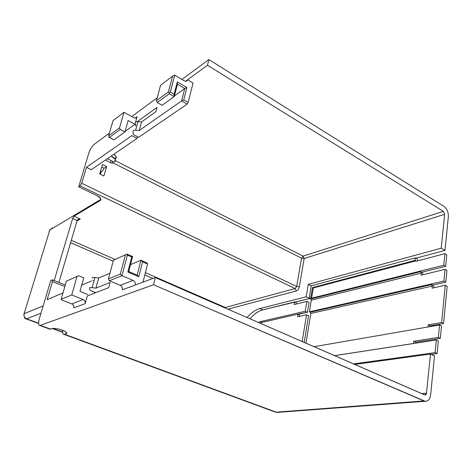 <?xml version="1.0" encoding="UTF-8"?>
<svg xmlns="http://www.w3.org/2000/svg" width="472" height="472" viewBox="0 0 472 472"><rect width="100%" height="100%" fill="white"/><g stroke="black" fill="none" stroke-linecap="round" stroke-linejoin="round"><path stroke-width="0.71" d="M310.747 298.965L311.308 300.192L421.254 273.123L420.617 271.683L310.747 298.965L309.75 298.493L310.747 298.965L420.617 271.683L422.499 272.716L423.077 274.686L422.499 272.716L421.673 272.261L445.662 266.326L443.763 265.252L311.597 298.186L310.812 297.814L309.184 298.221L306.186 296.799L259.842 308.546L262.792 309.874L309.75 298.493L295.124 302.139L296.109 302.599L296.64 303.927L296.109 302.599L294.634 301.915L262.792 309.874L259.842 308.546L306.186 296.799L308.263 284.38L441.208 248.201L444.648 214.306L443.361 211.367L207.468 65.254L208.86 59.566L443.875 206.347C446.978 208.73 448.471 212.146 448.353 216.601C448.471 212.146 446.978 208.73 443.875 206.347L208.86 59.566L181.944 79.467L208.86 59.566L207.468 65.254L187.596 79.774L193.054 83.042L188.169 102.477L193.054 83.042L187.596 79.774L207.468 65.254L443.361 211.367L303.089 256.119L304.18 258.508L444.648 214.306L443.361 211.367L303.089 256.119L115.445 160.757L303.089 256.119L301.549 258.202L296.664 286.48L295.112 288.557L80.157 185.903L78.718 186.865L96.772 195.461C100.141 197.219 101.403 198.836 100.56 200.311L74.027 216.188L80.311 219.043L76.989 220.979L80.311 219.043L74.027 216.188L100.56 200.311L100.471 198.293L96.772 195.461L78.718 186.865L80.157 185.903L81.709 183.313L296.664 286.48L295.112 288.557L80.157 185.903L81.709 183.313L86.47 167.306L91.314 169.696L137.039 138.402L137.494 136.732L137.039 138.402L131.841 135.635L86.47 167.306L131.841 135.635L137.039 138.402L91.314 169.696L86.47 167.306L81.709 183.313L296.664 286.48L299.331 286.811C298.811 288.964 297.779 290.351 296.221 290.97L227.929 309.195L296.221 290.97C297.779 290.351 298.811 288.964 299.331 286.811L296.664 286.48L301.549 258.202L303.089 256.119L304.18 258.508L299.331 286.811L304.18 258.508L301.549 258.202L304.18 258.508L444.648 214.306L441.208 248.201L308.263 284.38L311.237 285.825L309.184 298.221L310.812 297.814L312.493 287.595L313.272 287.973L311.597 298.186L443.763 265.252L444.907 253.676L415.738 261.37L415.797 260.863L414.971 260.408L415.26 257.883L415.856 258.219L444.996 250.408L448.353 216.601L444.996 250.408L441.208 248.201L444.996 250.408L415.856 258.219L417.201 258.969L417.785 260.833L417.201 258.969L415.26 257.883L311.237 285.825L415.26 257.883L414.971 260.408L312.493 287.595L414.971 260.408L415.797 260.863L313.272 287.973L311.597 298.186L310.812 297.814L312.493 287.595L313.272 287.973L415.797 260.863L415.738 261.37L444.907 253.676L446.795 254.768L444.907 253.676L443.763 265.252L445.662 266.326L446.795 254.768L445.662 266.326L421.673 272.261L420.617 271.683L421.254 273.123L311.308 300.192L310.747 298.965M305.962 343.191L310.818 313.467L310.252 312.234L309.396 311.839L311.308 300.192L309.396 311.839L443.892 281.076L445.043 269.335L421.03 275.182L421.254 273.123L421.03 275.182L445.043 269.335L446.943 270.403L445.804 282.132L443.892 281.076L309.396 311.839L310.252 312.234L310.818 313.467L305.962 343.191M430.629 394.987L434.505 355.982L430.629 394.987C429.78 399.961 427.561 401.949 423.968 400.958L153.536 284.752L155.306 277.554L424.93 394.97L426.499 393.182L430.47 354.059L354.702 364.425L430.47 354.059L434.505 355.982L430.47 354.059L426.499 393.182L421.655 393.595L426.499 393.182C426.251 394.604 425.614 395.17 424.593 394.875L155.306 277.554L135.275 285.005C135.6 282.923 134.862 281.383 133.063 280.392L121.994 275.678L127.405 255.11L131.735 257.028L127.829 272.037L138.78 276.757L142.573 261.83L147.553 264.043L147.146 263.004L140.927 260.243L130.532 264.609L140.927 260.243L147.146 263.004L147.553 264.043L143.01 282.126L147.553 264.043L142.573 261.83L140.927 260.243L137.128 275.129L128.738 271.512L127.829 272.037L131.735 257.028L132.626 256.556L128.738 271.512L132.626 256.556L127.039 254.078L113.463 260.19L127.039 254.078L132.626 256.556L131.735 257.028L127.405 255.11L126.579 254.308L127.039 254.078L113.463 260.19L108.424 278.905L113.463 260.19L126.579 254.308L127.405 255.11L121.994 275.678L120.342 274.031L108.424 278.905L109.333 280.787L108.424 278.905L120.342 274.031L125.404 254.862L120.342 274.031L121.994 275.678L109.333 280.787L121.994 275.678L133.063 280.392L120.189 285.33L109.333 280.787L120.189 285.33L133.063 280.392C134.862 281.383 135.6 282.923 135.275 285.005L122.348 289.814C122.679 287.784 121.959 286.286 120.189 285.33C121.959 286.286 122.679 287.784 122.348 289.814L155.306 277.554L153.536 284.752L40.291 325.338L153.536 284.752L425.119 401.283C428.151 401.365 429.986 399.265 430.629 394.987M247.08 317.538C251.187 312.741 255.44 309.744 259.842 308.546C255.44 309.744 251.187 312.741 247.08 317.538M50.598 329.132L52.044 328.642C55.808 327.143 70.523 332.607 65.95 333.769L64.463 334.235L276.214 412.156L423.968 400.958L276.214 412.156L277.27 412.41L275.076 412.009L64.463 334.235L65.95 333.769L66.245 332.317C64.357 330.176 54.475 327.615 52.044 328.642L49.802 329.155L39.512 325.373L50.598 329.132L40.291 325.338C38.444 325.568 38.132 323.355 39.353 318.7L50.746 280.551L39.353 318.7C38.315 322.459 38.368 324.683 39.512 325.373M47.094 299.655L52.463 281.601L64.829 286.569L52.463 281.601C52.793 280.321 52.693 279.754 52.156 279.89L50.746 280.551L52.427 279.861L52.463 281.601L47.094 299.655L62.965 292.988L47.094 299.655M94.565 293.142L94.801 292.28L94.565 293.142M137.128 275.129L140.927 260.243L142.573 261.83L138.78 276.757L127.829 272.037L128.738 271.512L137.128 275.129L138.78 276.757L137.128 275.129M109.941 273.258L98.707 277.973L95.916 288.144L110.118 282.486L108.737 287.637L87.314 295.956L85.178 303.638L73.738 307.892C74.069 306.062 73.42 304.735 71.785 303.903L83.178 299.531L71.75 294.988L77.054 276.433L78.588 275.701L83.762 277.837L79.951 291.348L87.721 294.481L79.951 291.348L83.762 277.837L78.588 275.701L66.393 281.194L78.588 275.701L66.393 281.194L61.13 299.301L66.393 281.194L77.054 276.433L71.75 294.988L61.13 299.301L71.75 294.988L83.178 299.531L71.785 303.903L61.761 299.98L61.13 299.301L61.761 299.98L71.785 303.903C73.42 304.735 74.069 306.062 73.738 307.892L85.178 303.638C85.509 301.761 84.842 300.393 83.178 299.531C84.842 300.393 85.509 301.761 85.178 303.638L87.314 295.956L108.737 287.637L110.118 282.486L95.916 288.144L92.123 287.637C90.17 287.43 89.273 287.69 89.415 288.41L90.217 290.422L95.763 292.675L90.217 290.422L89.415 288.41C89.273 287.69 90.17 287.43 92.123 287.637L95.916 288.144L98.707 277.973L94.931 277.477C92.99 277.282 92.087 277.554 92.223 278.297C92.087 277.554 92.99 277.282 94.931 277.477L92.123 287.637L94.931 277.477L98.707 277.973L109.941 273.258M91.462 281.017L81.709 285.118L91.462 281.017M70.599 242.714L113.186 261.211L70.599 242.714M144.815 274.94L152.893 278.45L144.815 274.94M225.286 307.49L145.388 272.651L225.286 307.49L295.112 288.557L296.221 290.97L295.112 288.557L225.286 307.49L226.159 308.422L225.286 307.49L224.766 307.815L225.286 307.49M115.062 259.423L71.296 240.337L115.062 259.423M105.392 160.061L112.112 163.454L112.377 162.521L301.549 258.202L112.377 162.521L112.814 161.43L112.112 163.454L105.392 160.061M106.619 166.575L102.465 164.498L99.728 173.95L103.911 176.015L106.619 166.575L102.465 164.498L99.728 173.95L103.911 176.015L106.619 166.575L104.123 168.238L101.728 167.047L104.123 168.238L106.619 166.575M138.609 137.328L187.142 104.111L188.169 102.477L183.738 99.899L186.882 87.538L177.348 81.892L174.115 94.306L170.274 92.07L174.717 75.16L184.275 80.859C185.921 81.65 187.024 81.29 187.596 79.774L185.531 81.284L187.596 79.774L185.72 81.29L184.275 80.859L174.717 75.16L172.581 76.157L174.717 75.16L170.274 92.07L174.115 94.306L174.215 96.618L169.247 93.739L169.194 92.571L170.274 92.07L169.194 92.571L168.415 91.94L169.194 92.571L169.247 93.739L157.235 102.501L156.421 100.748L160.592 85.267L172.581 76.157L168.415 91.94L156.421 100.748L157.235 102.501L162.132 105.28L157.235 102.501L169.247 93.739L174.215 96.618L174.115 94.306L177.348 81.892L186.882 87.538L184.758 88.535L177.442 84.211L177.348 81.892L177.442 84.211L174.215 96.618L177.442 84.211L184.758 88.535L181.602 100.902L183.738 99.899L186.882 87.538L184.758 88.535L174.386 95.981L184.758 88.535L181.602 100.902L183.738 99.899L188.169 102.477L187.142 104.111L181.602 100.902L139.187 130.508L135.647 130.219C133.818 130.148 132.921 130.638 132.951 131.676L133.405 134.544L138.609 137.328L187.142 104.111L181.602 100.902L139.187 130.508L141.553 121.894L138.025 121.617C136.207 121.552 135.305 122.047 135.328 123.109L135.771 126.018L135.328 123.109C135.305 122.047 136.207 121.552 138.025 121.617L135.647 130.219L139.187 130.508L141.553 121.894L138.025 121.617L135.647 130.219C133.818 130.148 132.921 130.638 132.951 131.676L133.405 134.544L138.609 137.328M115.239 159.306L111.197 156.084C115.227 158.179 116.383 160.073 114.655 161.76L114.147 162.102L107.398 158.686L114.147 162.102L114.655 161.76L116.041 156.486L113.858 154.267C116.413 156.138 116.944 157.707 115.451 158.958L115.451 158.958M155.907 111.663L141.553 121.894L155.907 111.663L157.052 107.386L137.305 121.605L157.052 107.386L155.907 111.663M124.927 131.948L120.271 129.47L119.51 127.859L123.959 112.295L133.954 117.758C135.499 118.431 136.55 118.065 137.11 116.661L135.552 122.283L137.11 116.661L135.311 118.106L133.954 117.758L123.959 112.295L113.038 120.608L108.607 135.865L108.702 136.856L113.929 139.83L124.927 131.948L120.271 129.47L109.356 137.435L120.271 129.47L119.51 127.859L108.607 135.865L113.038 120.608L123.959 112.295L119.51 127.859L108.607 135.865L108.702 136.856L109.356 137.435L113.929 139.83L124.927 131.948L128.148 120.525L124.927 131.948M135.004 124.248L128.148 120.525L135.004 124.248L125.092 131.363L135.004 124.248M157.229 97.745L131.776 116.566L157.229 97.745M109.41 133.104L94.028 144.479C91.834 146.403 90.052 149.417 88.665 153.524L78.718 186.865L88.665 153.524C90.052 149.417 91.834 146.403 94.028 144.479L109.41 133.104M111.262 160.645L110.407 162.592L111.262 160.645M100.683 198.688L100.188 199.744L100.56 200.311L100.188 199.744L49.802 229.994L24.107 313.715L43.164 305.944L23.759 313.833L24.107 313.715L49.802 229.994L52.604 227.781L49.802 229.994L100.188 199.744L100.683 198.688M54.203 280.58L72.629 218.512L74.027 216.188L72.629 218.512L77.119 220.542C77.538 219.498 78.6 218.996 80.311 219.043L78.824 219.155L77.119 220.542L58.906 282.474L77.119 220.542L72.629 218.512L54.203 280.58M278.787 412.292L277.27 412.41L278.787 412.292M62.676 330.329C62.44 332.542 62.758 333.851 63.643 334.247L64.463 334.235C63 334.536 62.404 333.232 62.676 330.329M49.07 231.545L49.802 229.994L49.088 232.312M24.013 314.081L24.107 313.715L24.013 314.081C23.789 316.305 24.656 317.874 26.621 318.789C24.627 317.851 23.753 316.287 24.013 314.081M23.93 314.865C24.396 319.597 26.314 318.6 26.231 318.913L38.61 323.214L26.621 318.789L41.005 313.172L26.621 318.789M52.87 328.477L62.605 332.07L52.87 328.477M104.123 168.238L102.595 170.77L101.12 171.749L100.388 174.274L101.12 171.749L100.3 171.967L102.595 170.77L104.123 168.238M162.132 105.28L174.215 96.618L162.132 105.28M168.415 91.94L172.581 76.157L160.592 85.267L156.421 100.748L168.415 91.94M93.002 280.374L94.011 280.793L93.002 280.374M403.938 356.944L353.493 363.9L403.938 356.944L404.811 357.351L403.938 356.944L403.849 357.705L403.938 356.944M404.876 356.791L435.09 352.625L436.346 339.993L334.613 355.67L436.346 339.993L438.329 340.973L437.09 353.587L435.09 352.625L404.876 356.791L406.156 357.387L404.876 356.791L404.811 357.351L404.876 356.791M431.172 354.395L437.09 353.587L435.09 352.625L436.346 339.993L438.329 340.973L437.09 353.587L431.172 354.395M413.49 343.516L413.737 341.268L415.696 342.212L415.59 343.191L415.696 342.212L440.323 338.383L441.532 325.981L439.574 324.984L314.016 346.702L439.574 324.984L441.532 325.981L440.323 338.383L438.346 337.403L439.574 324.984L438.346 337.403L413.737 341.268L438.346 337.403L440.323 338.383L415.696 342.212L413.737 341.268L413.496 343.474L334.548 355.646L413.49 343.516M428.021 326.978L428.24 324.854L441.627 322.506L445.255 285.23L432.057 288.168L432.275 286.056L310.818 313.467L432.275 286.056L431.626 284.587L310.252 312.234L431.626 284.587L433.526 285.613L434.11 287.713L433.526 285.613L432.617 285.123L445.804 282.132L446.943 270.403L445.043 269.335L443.892 281.076L445.804 282.132L432.617 285.123L431.626 284.587L432.275 286.056L432.057 288.168L445.255 285.23L447.167 286.274L443.574 323.503L447.167 286.274L445.255 285.23L441.627 322.506L428.24 324.854L430.187 325.833L443.574 323.503L441.627 322.506L443.574 323.503L430.187 325.833L430.104 326.618L430.187 325.833L428.24 324.854L428.021 326.978M311.237 285.825L309.184 298.221L306.186 296.799L308.263 284.38L311.237 285.825M250.018 318.818C254.125 314.033 258.385 311.054 262.792 309.874C258.385 311.054 254.125 314.033 250.018 318.818M305.225 311.26L306.865 301.413L294.18 304.534L294.634 301.915L294.18 304.534L306.865 301.413L309.066 302.452L307.443 312.281L305.225 311.26L306.865 301.413L309.066 302.452L307.443 312.281L305.225 311.26L260.597 321.574L305.225 311.26M258.302 322.429L260.597 321.574L262.32 322.329L260.025 323.178L262.32 322.329L298.05 314.14L262.32 322.329L260.597 321.574L258.302 322.429M302.145 341.527L306.564 314.783L297.596 316.806L298.05 314.14L299.325 314.724L299.82 316.305L299.325 314.724L298.475 314.334L307.443 312.281L298.05 314.14L297.596 316.806L306.564 314.783L308.564 315.703L304.174 342.412L308.564 315.703L306.564 314.783L302.145 341.527M79.054 219.102L77.331 220.111M63.643 334.247L275.076 412.009L277.27 412.41L425.119 401.283M65.272 285.035L52.427 279.861M26.237 318.913L38.621 323.485M52.368 328.553L62.629 332.341"/></g></svg>
